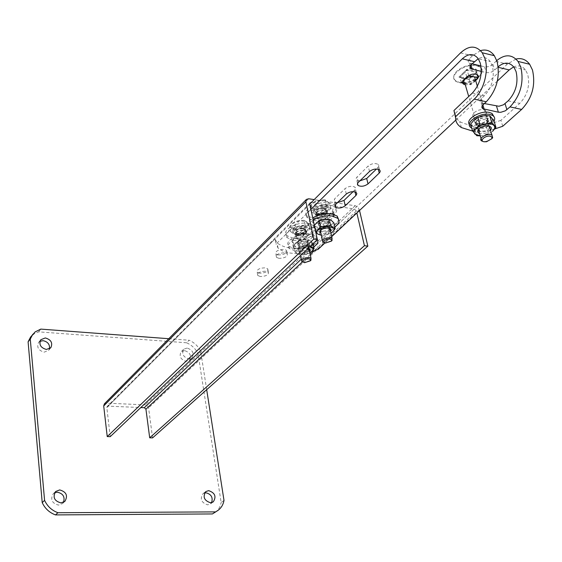 <?xml version="1.0" encoding="UTF-8"?>
<svg xmlns="http://www.w3.org/2000/svg" width="562" height="562" viewBox="0 0 562 562"><rect width="100%" height="100%" fill="white"/><g stroke="black" fill="none" stroke-linecap="round" stroke-linejoin="round"><path stroke-width="0.42" stroke-dasharray="2.81 2.11" d="M54.64 492.797L53.249 493.773C50.123 499.47 51.873 503.25 58.511 505.112L62.459 503.594L63.471 502.33M39.944 341.324L38.567 342.476C36.537 347.267 38.399 350.491 44.159 352.149L48.599 350.386L49.442 348.833M204.638 492.902L202.98 493.703C199.77 498.993 201.329 502.702 207.659 504.838L210.441 503.931L211.614 502.625M184.519 350.583L181.154 351.735C178.906 356.294 180.571 359.511 186.141 361.387L189.45 360.263C191.74 355.711 190.097 352.479 184.519 350.583M187.104 348.061L183.732 349.213C181.484 353.786 183.156 357.018 188.741 358.9L192.056 357.776C194.347 353.217 192.696 349.978 187.104 348.061M206.683 389.684L200.648 351.088C198.056 346.08 194.22 342.462 189.127 340.242L186.549 342.771C191.621 344.984 195.45 348.588 198.028 353.582L221.14 502.47L223.999 500.398M168.762 338.71L189.127 340.242M215.253 512.347C218.407 509.959 220.367 506.671 221.14 502.47M186.549 342.771L38.595 331.854L34.12 333.835L30.594 337.038M38.595 331.854L40.787 329.107M200.648 351.088L198.028 353.582M259.728 273.188L257.157 272.163C256.764 269.479 259.454 268.032 265.222 267.814L267.758 268.826C268.165 271.509 265.489 272.963 259.728 273.188M260.347 276.525L257.775 275.499C257.389 272.83 260.08 271.39 265.854 271.165L268.39 272.17C268.798 274.846 266.114 276.293 260.347 276.525M278.338 254.979L275.83 253.961C275.345 251.116 278.099 249.577 284.098 249.345L286.578 250.343C287.077 253.202 284.337 254.741 278.338 254.979M278.998 258.365L276.483 257.354C276.005 254.516 278.766 252.984 284.772 252.752L287.252 253.743C287.751 256.588 285.004 258.127 278.998 258.365M297.853 235.885L295.408 234.888C294.811 231.86 297.642 230.223 303.894 229.977L306.297 230.961C306.915 233.996 304.098 235.64 297.853 235.885M298.555 239.328L296.111 238.337C295.514 235.316 298.352 233.687 304.611 233.441L307.021 234.41C307.632 237.438 304.815 239.075 298.555 239.328M318.331 215.857L315.963 214.881C315.247 211.656 318.148 209.907 324.674 209.647L327 210.602C327.737 213.834 324.85 215.59 318.331 215.857M319.083 219.349L316.715 218.386C315.999 215.169 318.907 213.427 325.44 213.167L327.765 214.108C328.503 217.332 325.609 219.082 319.083 219.349M152.569 437.889L148.586 407.879L147.223 405.567L145.368 404.858L106.316 403.144L104.37 403.867M359.532 210.483L358.113 207.434L355.563 205.804L314.186 199.601M110.208 436.667L106.829 407.562L107.166 406.509L108.129 406.15L140.816 407.548M311.186 202.608L334.819 206.099M335.114 206.142L354.306 208.98L356.392 210.982L356.863 212.991M486.84 120.844C488.729 118.968 488.849 117.451 487.212 116.292C483.629 114.978 479.899 115.751 476.007 118.617C474.166 120.472 474.04 121.975 475.642 123.12C479.189 124.455 482.92 123.696 486.84 120.844M485.048 114.845C486.931 112.955 487.05 111.431 485.406 110.257C481.831 108.937 478.107 109.709 474.237 112.576C472.403 114.444 472.284 115.955 473.878 117.107C477.419 118.456 481.142 117.704 485.048 114.845M480.517 50.629L472.473 55.75L469.495 58.694C467.886 60.443 467.816 61.869 469.291 62.958L472.038 63.808M484.381 103.556L481.121 102.656C479.646 101.617 479.737 100.24 481.402 98.526L484.465 95.659C492.129 87.117 494.771 77.233 492.382 66L490.282 61.574C487.078 57.366 483.06 56.411 478.227 58.708L490.282 61.574M480.946 65.902L484.521 66.745C487.549 67.194 490.338 66.358 492.881 64.251L496.766 60.556M515.951 59.052L507.374 64.117L317.073 244.21C299.314 250.055 285.974 249.612 277.052 242.889L275.029 238.85L276.047 244.07L310.919 209.387M502.73 126.267L500.918 120.317L519.759 103.408C527.528 95.09 530.177 85.403 527.704 74.36L525.547 69.997C522.386 65.972 518.424 64.925 513.675 66.871M481.283 71.409L486.299 72.568C489.326 73.011 492.122 72.182 494.679 70.074L498.192 66.745M359.828 180.88L356.701 179.959L356.118 178.99L356.322 177.838L368.173 165.994C371.728 163.437 375.086 162.91 378.24 164.406L378.879 165.432L378.774 166.401L376.491 169.014M337.348 202.727L334.144 201.786L334.495 198.983L345.061 188.628C348.602 186.141 351.917 185.657 355.001 187.174L355.556 188.122L355.353 189.232L353.077 191.663M330.344 213.644L322.455 221.28C318.921 223.662 315.675 224.083 312.711 222.538L313.062 219.974L323.108 210.132C326.634 207.708 329.901 207.266 332.922 208.797L332.563 211.502L330.842 213.167M292.669 239.953L302.23 230.582C305.735 228.228 308.959 227.814 311.917 229.352L311.552 231.825L301.927 241.14C298.415 243.458 295.212 243.845 292.31 242.299L292.669 239.953L293.715 245.137L303.311 235.808C306.824 233.462 310.062 233.047 313.013 234.572L312.648 237.031L302.988 246.304C299.469 248.615 296.258 249.001 293.357 247.47L293.715 245.137M470.886 68.304L475.571 68.873C477.152 70.053 477.061 71.571 475.304 73.432L472.389 76.256C468.75 79.045 465.252 79.755 461.894 78.385C460.376 77.233 460.468 75.744 462.168 73.917L465.069 71.072L470.485 68.374M108.129 406.15L275.029 238.85M311.994 251.34C296.399 254.958 285.089 253.869 278.071 248.081L276.047 244.07M497.391 81.019L455.796 120.085M331.692 236.623L324.92 242.981M334.411 214.487L333.737 216.792L323.586 226.528C320.045 228.903 316.792 229.324 313.821 227.793L314.186 225.243L324.267 215.443L327.948 213.56M475.656 80.57L474.11 82.052C471.511 84.23 468.567 85.15 465.287 84.806M318.162 249.338L317.073 244.21M500.918 120.317C483.896 126.598 470.155 127.019 459.688 121.568L455.599 117.704M494.729 128.965C486.79 131.101 479.428 131.803 472.642 131.087M300.438 246.311L298.296 245.461C297.783 242.84 300.27 241.414 305.763 241.189L307.878 242.032C308.405 244.653 305.925 246.079 300.438 246.311M299.996 244.147L297.853 243.29C297.333 240.662 299.82 239.236 305.307 239.012L307.421 239.862C307.955 242.489 305.475 243.915 299.996 244.147M317.389 239.574C314.277 245.924 306.859 249.022 295.12 248.854L288.917 246.367C283.213 241.372 298.9 232.317 310.308 234.185L316.265 236.567L316.842 237.269M313.737 246.901C308.243 250.181 302.18 251.551 295.556 251.01L289.346 248.537C283.641 243.557 299.349 234.516 310.765 236.37L316.722 238.738L317.305 239.44M321.085 226.437L319.012 225.601C318.387 222.812 320.944 221.295 326.677 221.056L328.721 221.871C329.36 224.667 326.81 226.191 321.085 226.437M320.607 224.238L318.535 223.402C317.916 220.599 320.466 219.082 326.192 218.843L328.236 219.665C328.875 222.468 326.332 223.992 320.607 224.238M338.5 219.292C338.352 224.828 324.66 230.659 315.493 229.177L309.479 226.753C307.147 224.076 308.236 221.133 312.732 217.93M334.819 226.992C329.1 230.525 322.813 231.987 315.956 231.368L309.943 228.952C307.611 226.282 308.7 223.346 313.203 220.149M303.066 228.193C297.6 228.404 295.127 229.837 295.647 232.499L297.79 233.378C303.248 233.16 305.714 231.72 305.173 229.057L303.066 228.193M303.515 230.35C298.043 230.56 295.57 231.994 296.09 234.649L298.225 235.52C303.691 235.302 306.157 233.869 305.623 231.207L303.515 230.35M293.378 240.262C304.695 242.089 320.298 233.054 314.425 227.905L308.482 225.495C297.101 223.578 281.485 232.675 287.189 237.733L293.378 240.262M292.95 238.126C304.26 239.96 319.834 230.919 313.968 225.748L308.025 223.325C296.652 221.4 281.056 230.511 286.76 235.59L292.95 238.126M323.796 207.849C318.092 208.073 315.556 209.605 316.188 212.436L318.254 213.286C323.951 213.054 326.48 211.523 325.834 208.685L323.796 207.849M324.274 210.04C318.563 210.265 316.027 211.797 316.652 214.621L318.724 215.471C324.429 215.239 326.958 213.708 326.311 210.876L324.274 210.04M313.638 220.445C325.349 222.489 341.703 212.661 335.226 207.273L329.494 204.933C317.713 202.791 301.351 212.703 307.632 217.986L313.638 220.445M313.175 218.274C324.878 220.332 341.211 210.483 334.734 205.088L329.002 202.734C317.235 200.578 300.895 210.504 307.175 215.801L313.175 218.274M295.584 226.879L294.544 221.772L292.008 223.817C290.512 225.425 290.491 226.802 291.945 227.94L294.945 228.98L303.923 228.579L304.976 233.63L295.408 235.092L294.383 230.034L289.655 226.662L290.68 231.748L295.584 226.879L305.271 225.404L304.211 220.311L308.861 223.739L303.923 228.579M296.757 234.382C302.539 234.48 306.149 232.942 307.583 229.781L306.74 228.102L304.112 227.167C297.136 226.022 289.198 232.535 295.535 234.129L296.757 234.382M296.483 234.038C302.532 234.136 306.311 232.535 307.814 229.219C307.836 227.786 306.62 226.872 304.175 226.479C296.877 225.278 288.566 232.099 295.198 233.778L296.483 234.038M302.925 262.138L304.379 262.37L310.786 260.318M290.68 231.748L295.408 235.092M304.976 233.63L309.929 228.811L305.271 225.404M294.383 230.034L299.068 228.896L306.304 225.755C307.828 224.161 307.878 222.784 306.459 221.618L299.293 220.627L294.544 221.772M309.929 228.811L308.861 223.739M304.211 220.311L299.293 220.627L292.008 223.817L289.655 226.662M316.195 206.437L315.078 201.252L312.416 203.402C310.842 205.095 310.779 206.549 312.219 207.764L315.247 208.881L324.422 208.488L325.546 213.623L315.753 215.106L314.657 209.97L309.95 206.38L311.046 211.544L316.195 206.437L326.115 204.933L324.977 199.756L329.606 203.409L326.915 205.544L324.422 208.488M317.172 214.347C323.171 214.466 326.894 212.829 328.356 209.45L327.491 207.736L324.892 206.774C317.621 205.488 309.36 212.612 316.23 214.157L317.172 214.347M316.877 214.003C323.157 214.129 327.056 212.415 328.587 208.874C328.58 207.42 327.372 206.479 324.962 206.064C317.347 204.723 308.7 212.183 315.893 213.806L316.877 214.003M323.916 242.545L325.581 242.77L331.854 240.634M311.046 211.544L315.753 215.106M325.546 213.623L330.751 208.565L326.115 204.933M314.657 209.97L319.455 208.818L326.915 205.544C328.524 203.865 328.615 202.411 327.21 201.175L319.94 200.086L315.078 201.252M330.751 208.565L329.606 203.409M324.977 199.756L319.94 200.086L312.416 203.402L309.95 206.38M303.178 241.084C296.034 243.957 295.977 245.735 303.002 246.416C310.147 243.564 310.203 241.786 303.178 241.084M303.171 246.451L299.413 245.826C298.696 244.372 299.996 243.255 303.304 242.468L307.056 243.086C307.772 244.547 306.48 245.671 303.171 246.451M309.507 251.059L304.435 253.364C297.389 252.703 297.453 250.947 304.625 248.081L308.292 248.186M304.456 248.039C301.141 248.826 299.834 249.935 300.544 251.376L304.309 252.001C307.632 251.214 308.931 250.097 308.215 248.65L304.456 248.039M309.803 246.746L299.651 246.774L298.492 241.091L295.872 242.847L303.227 239.686L310.435 240.613C311.861 241.744 311.798 243.1 310.259 244.667L302.953 247.786L295.788 246.887C294.326 245.777 294.355 244.428 295.872 242.847L293.54 245.903L294.685 251.558L297.298 249.837C295.774 251.411 295.738 252.752 297.2 253.848L304.386 254.727L309.894 252.914M310.329 246.24L309.416 245.278L297.298 249.837L299.651 246.774M309.416 245.278L308.236 239.602L310.435 240.613L313.055 243.655M298.492 241.091L303.227 239.686L308.236 239.602M294.685 251.558L297.2 253.848L299.427 254.804L298.281 249.177L295.788 246.887L293.54 245.903M298.281 249.177L302.953 247.786L307.899 247.702L310.259 244.667L312.901 242.939M311.713 251.621L309.072 253.322L307.899 247.702M309.072 253.322L304.386 254.727L299.427 254.804M324.049 220.929C316.673 223.922 316.554 225.798 323.691 226.556C331.06 223.592 331.18 221.716 324.049 220.929M323.895 226.57L320.15 225.952C319.342 224.4 320.684 223.205 324.162 222.355L327.892 222.974C328.707 224.526 327.372 225.727 323.895 226.57M330.505 231.179L325.222 233.623L320.902 233.265M325.391 228.017C321.9 228.867 320.558 230.055 321.359 231.593L325.11 232.204C328.601 231.361 329.943 230.167 329.128 228.622L325.391 228.017M316.547 222.742L324.148 219.447L331.461 220.473C332.873 221.681 332.76 223.107 331.137 224.758L323.6 228.003L316.322 227.013C314.875 225.833 314.952 224.407 316.547 222.742M321.316 235.197L325.124 235.057L330.927 233.104M314.348 225.538L315.626 231.544M320.045 235.141L318.823 229.422L316.322 227.013L314.102 225.931M315.324 231.685L315.76 232.169M318.823 229.422L323.6 228.003L328.665 227.919L331.137 224.758L333.919 222.917M332.69 231.825L329.915 233.63L328.665 227.919M329.915 233.63L325.124 235.057L321.323 235.232M462.674 83.155L459.372 82.79L456.211 81.518C447.064 76.411 464.978 62.53 476.808 65.824L479.695 66.969C487.704 71.388 475.354 83.331 463.292 83.148M478.957 76.446C473.021 81.364 466.446 83.324 459.238 82.312L456.07 81.04C452.796 78.54 452.986 75.301 456.653 71.325C462.624 66.267 469.298 64.272 476.66 65.34L479.548 66.485C483.011 69.077 482.814 72.393 478.957 76.446M491.841 138.758L486.102 141.434L483.102 141.462M464.816 83.197L467.226 83.85L470.443 83.415L473.45 82.003L475.431 79.811M464.886 83.429L470.738 84.743L469.094 79.228L458.922 77.092L469.172 79.439L477.131 71.662L469.129 79.411M475.529 80.141L470.738 84.743M477.103 74.577L476.45 72.393L467.134 70.236L459.885 77.331L461.444 82.663M468.701 75.512L466.889 69.288L477.131 71.662M477.51 123.331L476.147 122.825C472.087 120.711 480.173 114.796 485.399 116.109L486.706 116.594C490.823 118.73 482.716 124.624 477.51 123.331M478.1 125.34L476.738 124.834C472.67 122.727 480.77 116.819 485.997 118.125L487.31 118.61C491.427 120.739 483.306 126.633 478.1 125.34M471.644 128.01L474.202 128.902C482.821 129.541 489.439 126.942 494.054 121.104M469.382 124.518L470.83 125.867L473.611 126.9C481.255 128.74 494.441 122.284 494.096 116.798M487.289 122.825C493 117.957 481.915 115.632 476.752 120.661C471.139 125.558 482.161 127.778 487.289 122.825M478.325 121.757C481.163 119.678 483.882 119.116 486.488 120.064L487.324 121.525L486.214 123.373C483.362 125.445 480.636 126 478.051 125.031L477.236 123.591L478.325 121.757M490.45 130.103L489.699 130.897C486.453 133.349 483.074 134.206 479.569 133.475M488.132 129.808L489.249 127.967L488.413 126.527C485.807 125.579 483.074 126.148 480.222 128.213L479.126 130.04L479.941 131.473C482.533 132.428 485.266 131.873 488.132 129.808M491.609 117.5C492.867 119.214 492.333 121.174 490.008 123.387L485.751 126.064L480.517 127.581C476.745 128.066 474.082 127.532 472.523 125.965C471.209 124.293 471.701 122.333 473.991 120.099L478.269 117.374L483.58 115.821C487.416 115.336 490.092 115.898 491.609 117.5M480.257 135.821L482.884 135.632L491.146 132.449L488.483 134.002L486.544 127.483L480.517 127.581L474.932 129.204L476.836 135.73M480.264 135.856L482.884 135.632L488.483 134.002M493.956 120.788L490.008 123.387L486.544 127.483M470.549 124.244L474.932 129.204M355.177 205.727L145.368 404.858M359.35 209.724L148.586 407.879M308.664 198.772L106.316 403.144M309.803 204.132L106.829 407.562M354.306 208.98L301.323 259.11M356.392 210.982L314.228 250.694M310.224 254.474L302.335 261.899M460.538 52.891L472.473 55.75M472.396 93.004L484.465 95.659M495.888 61.363L507.374 64.117M508.146 100.858L519.759 103.408M481.402 98.526L483.222 104.63M469.495 58.694L471.258 64.574M492.881 64.251L494.679 70.074M497.7 67.201L498.262 67.335M476.913 78.813L475.304 73.432M474.11 82.052L472.389 76.256M466.79 76.91L465.069 71.072M463.875 79.741L462.168 73.917M302.988 246.304L301.927 241.14M312.648 237.031L311.552 231.825M303.311 235.808L302.23 230.582M314.186 225.243L313.062 219.974M323.586 226.528L322.455 221.28M333.737 216.792L333.14 214.101M332.999 213.483L332.563 211.502M324.267 215.443L323.108 210.132M355.072 191.944L354.65 190.139M346.297 194.03L345.061 188.628M335.69 204.336L334.495 198.983M378.289 169.253L377.896 167.652M369.494 171.48L368.173 165.994M358.324 182.341L357.046 176.889M484.521 66.745L486.299 72.568M470.52 63.45L470.949 64.897M482.365 103.12L482.906 104.939M303.143 228.123C297.389 227.21 291.734 232.823 297.712 233.448L302.279 232.921L304.955 231.396L305.693 230.181L305.384 229.085L303.143 228.123M303.009 228.664C297.804 228.867 295.45 230.23 295.949 232.759L297.986 233.595C303.185 233.392 305.531 232.022 305.018 229.486L303.009 228.664M323.874 207.771C318.05 206.774 312.1 212.668 318.176 213.363C323.93 214.354 329.936 208.516 323.874 207.771M323.74 208.326C318.303 208.544 315.893 209.998 316.49 212.696L318.457 213.511C323.888 213.286 326.297 211.825 325.679 209.127L323.74 208.326M458.922 77.092L466.889 69.288M55.638 491.511L53.249 493.773M40.773 339.75L38.567 342.476M205.79 491.588L202.98 493.703M183.732 349.213L181.154 351.735M192.056 357.776L189.45 360.263M213.202 501.908L210.441 503.931M50.833 347.702L48.599 350.386M64.827 501.43L62.459 503.594M257.775 275.499L257.157 272.163M276.483 257.354L275.83 253.961M296.111 238.337L295.408 234.888M316.715 218.386L315.963 214.881M310.076 202.917L107.166 406.509M327.765 214.108L327 210.602M307.021 234.41L306.297 230.961M287.252 253.743L286.578 250.343M268.39 272.17L267.758 268.826M485.406 110.257L487.212 116.292M513.942 67.229L525.547 69.997M473.878 117.107L475.642 123.12M477.321 74.697L475.571 68.873M463.264 83.071L461.894 78.385M293.357 247.47L292.31 242.299M313.013 234.572L311.917 229.352M313.821 227.793L312.711 222.538M334.102 214.101L332.922 208.797M356.259 192.569L355.001 187.174M334.945 205.383L334.144 201.786M379.589 169.893L378.24 164.406M357.523 183.458L356.701 179.959M461.409 127.574L459.688 121.568M278.071 248.081L277.052 242.889M469.291 62.958L470.204 66.028M481.121 102.656L482.133 106.042M297.853 243.29L298.296 245.461M316.265 236.567L316.722 238.738M288.917 246.367L289.346 248.537M307.421 239.862L307.878 242.032M318.535 223.402L319.012 225.601M309.479 226.753L309.943 228.952M328.236 219.665L328.721 221.871M296.09 234.649L295.647 232.499M314.425 227.905L313.968 225.748M287.189 237.733L286.76 235.59M305.623 231.207L305.173 229.057M316.652 214.621L316.188 212.436M335.226 207.273L334.734 205.088M307.632 217.986L307.175 215.801M326.311 210.876L325.834 208.685M307.583 229.781L307.814 229.219M308.967 248.432L305.018 229.486C305.602 231.755 303.227 233.068 297.895 233.42L295.949 232.759L300.593 255.513M304.92 262.735L304.379 262.37M295.535 234.129L295.198 233.778M328.356 209.45L328.587 208.874M329.894 228.383L325.679 209.127C326.36 211.558 323.923 212.963 318.373 213.342L316.49 212.696L320.305 230.483M326.101 243.121L325.581 242.77M316.23 214.157L315.893 213.806M300.544 251.376L299.413 245.826M308.215 248.65L307.056 243.086M321.359 231.593L320.15 225.952M329.128 228.622L327.892 222.974M479.695 66.969L479.548 66.485M486.523 141.757L486.102 141.434M489.27 126.155L477.356 86.267M478.41 129.541L468.715 96.502M456.211 81.518L456.07 81.04M469.122 79.298L459.786 77.184M476.618 71.95L469.094 79.228M476.738 124.834L476.147 122.825M471.413 127.876L470.83 125.867M487.31 118.61L486.706 116.594M488.413 126.527L486.488 120.064M479.941 131.473L478.051 125.031"/><path stroke-width="0.84" d="M63.471 502.33C65.157 496.857 63.099 493.478 57.296 492.193L54.64 492.797M59.698 489.923L55.638 491.511C52.512 497.215 54.275 501.009 60.928 502.892L64.89 501.367C68.107 495.663 66.379 491.848 59.698 489.923M49.442 348.833C49.969 344.464 47.847 341.738 43.077 340.67L39.944 341.324M45.29 337.945L40.773 339.75C38.736 344.555 40.612 347.794 46.386 349.459L50.833 347.702C52.926 342.897 51.079 339.652 45.29 337.945M211.614 502.625C213.153 497.412 211.228 494.124 205.847 492.762L204.638 492.902M208.657 490.64L205.79 491.588C202.58 496.885 204.147 500.609 210.49 502.758L213.279 501.852C216.553 496.562 215.014 492.825 208.657 490.64M217.866 510.479L212.443 513.942L218.119 510.296C221.28 507.908 223.24 504.606 223.999 500.398L206.683 389.684M32.765 334.292L30.271 339.104L44.581 500.363L42.213 502.611L28.1 341.837L30.594 337.038L35.174 331.889L40.787 329.107L168.762 338.71M44.581 500.363C47.384 506.327 51.83 510.451 57.921 512.72L55.498 514.911L212.443 513.942M215.295 511.898L57.921 512.72M42.213 502.611C44.995 508.554 49.428 512.656 55.498 514.911M28.1 341.837L30.271 339.104M314.186 199.601L308.664 198.772L306.43 199.398L305.883 201.821L313.758 239.117L107.23 436.576L110.208 436.667L317.333 239.581L309.803 204.132L310.076 202.917L311.186 202.608L309.781 204.013L460.538 52.891C468.912 45.269 476.147 45.22 482.245 52.758L494.328 55.687C490.689 50.713 486.081 49.027 480.517 50.629M306.43 199.398L104.37 403.867L103.703 405.961L107.23 436.576M313.758 239.117L317.333 239.581M140.816 407.548L144.322 407.696L145.937 409.206L149.696 437.805L152.569 437.889L367.836 246.142L359.532 210.483M356.863 212.991L364.436 245.699L149.696 437.805M364.436 245.699L367.836 246.142M472.642 131.087L461.409 127.574C457.131 124.848 455.22 121.202 455.677 116.622L474.209 99.151C483.756 90.545 489.024 70.903 484.971 58.596L482.245 52.758M474.209 99.151L486.299 101.771C496.738 90.208 500.335 76.783 497.082 61.497L494.328 55.687M455.599 117.704L453.941 110.545L472.396 93.004C480.018 84.391 482.653 74.43 480.306 63.134L478.22 58.694C473.752 53.221 468.441 53.264 462.294 58.82L310.919 209.387M496.766 60.556C505.013 53.959 512.101 54.254 518.024 61.434L520.826 67.194C524.156 82.305 520.56 95.54 510.022 106.906L521.648 109.421C532.235 98.16 535.839 85.017 532.467 69.983L529.643 64.251C526.025 59.467 521.459 57.731 515.951 59.052M498.192 66.745C504.297 61.806 509.544 61.968 513.942 67.229L516.085 71.606C518.522 82.712 515.881 92.463 508.146 100.858L503.51 104.778L498.937 106.26L484.381 103.556M486.299 101.771L483.222 104.63C481.55 106.337 481.451 107.707 482.934 108.74L498.368 112.203L500.777 112.295L505.364 110.812L510.022 106.906M478.227 58.708L471.258 64.574C469.635 66.323 469.558 67.742 471.04 68.824L481.283 71.409M513.675 66.871L509.2 69.927L497.391 81.019M376.491 169.014L366.705 178.477L359.828 180.88M353.077 191.663L344.021 200.423L337.348 202.727M330.842 213.167L330.344 213.644M470.485 68.374L470.886 68.304M472.038 63.808L480.946 65.902M324.92 242.981L318.162 249.338L311.994 251.34M455.796 120.085L331.692 236.623M369.494 171.48C373.063 168.93 376.428 168.403 379.589 169.893L380.249 171.136L379.687 172.625L368.005 183.9C364.415 186.408 361.071 186.907 357.973 185.39L357.376 184.21L357.903 182.805L369.494 171.48M346.297 194.03C349.852 191.551 353.175 191.059 356.259 192.569L356.835 193.721L356.118 195.295L345.23 205.755C341.668 208.2 338.366 208.657 335.338 207.125L335.69 204.336L346.297 194.03M327.948 213.56L334.411 214.487M465.287 84.806L463.594 84.188C462.076 83.043 462.168 81.56 463.875 79.741L466.79 76.91C470.408 74.107 473.921 73.369 477.321 74.697C478.901 75.87 478.81 77.387 477.04 79.242L475.656 80.57M521.648 109.421L502.73 126.267L494.729 128.965M453.941 110.545L455.677 116.622M316.842 237.269L317.389 239.574M317.305 239.44C318.64 241.836 317.453 244.322 313.737 246.901M312.732 217.93C318.492 214.494 324.731 213.103 331.44 213.771L337.186 216.075L338.5 219.292M313.203 220.149C318.97 216.714 325.215 215.33 331.931 215.991L337.678 218.288C340.08 220.929 339.132 223.831 334.819 226.992M310.786 260.318L311.018 258.288L308.995 257.515C303.733 257.754 301.344 259.096 301.822 261.541L302.925 262.138M304.506 262.7L310.365 260.81L310.428 259.503L308.693 258.773C302.827 259.56 301.429 260.866 304.506 262.7M331.854 240.634L332.086 238.407L330.133 237.656C324.639 237.909 322.188 239.335 322.764 241.941L323.916 242.545M325.419 243.072L331.468 241.091L331.552 239.721L329.817 238.948C323.817 239.742 322.349 241.112 325.419 243.072M308.292 248.186C310.105 248.79 310.512 249.753 309.507 251.059M309.894 252.914L311.713 251.621C313.259 250.062 313.322 248.72 311.903 247.596L309.803 246.746M313.055 243.655L314.088 248.58L310.329 246.24M314.088 248.58L311.713 251.621M320.902 233.265C318.696 231.221 320.263 229.479 325.595 228.039C330.133 227.743 331.77 228.79 330.505 231.179M330.927 233.104L332.69 231.825C334.327 230.181 334.432 228.769 333.02 227.575L325.693 226.57L318.071 229.851C316.462 231.509 316.385 232.921 317.832 234.094L321.316 235.197M329.276 219.363L331.461 220.473L333.919 222.917L335.184 228.65L333.02 227.575L330.54 225.13L329.276 219.363L324.148 219.447L319.3 220.88L316.547 222.742L314.348 225.538M330.54 225.13L325.693 226.57L320.544 226.655L319.3 220.88M315.626 231.544L318.071 229.851L320.544 226.655M315.76 232.169L317.832 234.094L321.323 235.232M335.184 228.65L332.69 231.825M463.292 83.148L462.674 83.155M490.261 136.229L491.883 137.128L491.898 138.659L486.523 141.757L484.044 141.772C478.922 140.95 485.42 135.119 490.261 136.229M483.102 141.462L481.774 140.992C477.89 139.025 485.687 133.454 490.689 134.655L491.94 135.105L492.684 137.641L491.841 138.758M475.431 79.811L474.637 77.149L473.394 76.657C470.338 76.228 467.563 77.057 465.069 79.137C463.51 80.795 463.425 82.15 464.816 83.197L468.715 96.502M477.103 74.577L478.051 77.725L468.701 75.512M464.886 83.429L461.444 82.663L468.722 75.589M478.051 77.725L475.529 80.141M494.054 121.104C495.255 118.701 494.757 116.805 492.565 115.421L489.994 114.479C479.519 111.838 463.334 123.675 471.413 127.876L471.644 128.01M494.096 116.798L491.954 113.398L489.39 112.456C480.32 110.138 465.181 119.369 469.382 124.518M479.569 133.475C477.208 132.484 477.061 130.918 479.133 128.775C483.777 124.251 494.391 125.53 490.45 130.103M495.93 127.335L493.956 120.788L489.706 115.723L491.68 122.312L495.93 127.335L492.424 131.445C494.757 129.246 495.298 127.3 494.047 125.6C492.53 124.012 489.846 123.464 485.997 123.956L480.672 125.509L476.365 128.22C474.061 130.44 473.569 132.386 474.876 134.044L480.257 135.821M491.68 122.312L485.997 123.956L479.85 124.054L477.911 117.465L473.991 120.099L470.549 124.244L472.459 130.805L476.836 135.73L480.264 135.856M477.911 117.465L483.58 115.821L489.706 115.723M472.459 130.805L476.365 128.22L479.85 124.054M305.883 201.821L103.703 405.961M301.323 259.11L144.322 407.696M314.228 250.694L310.224 254.474M302.335 261.899L145.937 409.206M505.048 103.675L506.91 109.709M498.262 67.335L509.2 69.927M462.294 58.82L474.244 61.644M477.04 79.242L476.913 78.813M333.14 214.101L332.999 213.483M355.901 195.513L355.072 191.944M345.23 205.755L344.021 200.423M379.238 173.117L378.289 169.253M368.005 183.9L366.705 178.477M470.949 64.897L472.27 69.309M496.527 106.169L498.368 112.203M482.906 104.939L484.177 109.197M518.024 61.434L529.643 64.251M463.594 84.188L463.264 83.071M335.338 207.125L334.945 205.383M357.973 185.39L357.523 183.458M470.204 66.028L471.04 68.824M482.133 106.042L482.934 108.74M337.186 216.075L337.678 218.288M308.967 248.432L311.018 258.288M310.365 260.81L311.046 260.016M300.593 255.513L301.822 261.541M329.894 228.383L332.086 238.407M331.468 241.091L332.156 240.283M320.305 230.483L322.764 241.941M491.898 138.659L492.684 137.641M491.94 135.105L489.27 126.155M477.356 86.267L474.637 77.149M481.774 140.992L478.41 129.541M492.565 115.421L491.954 113.398"/></g></svg>
